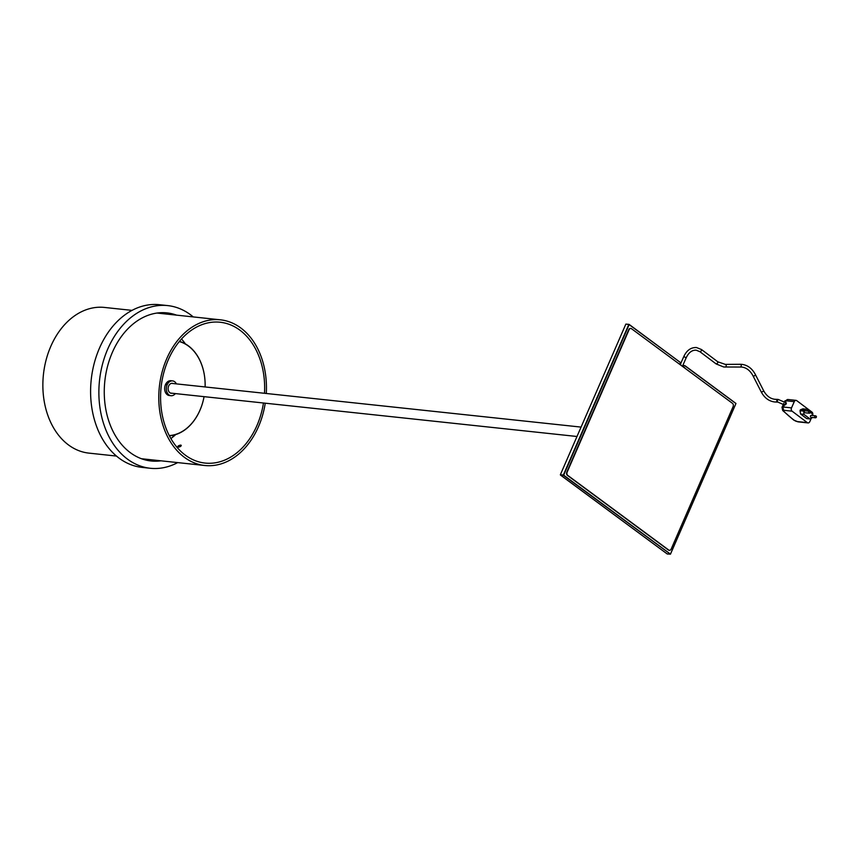<?xml version="1.0" encoding="UTF-8"?>
<svg xmlns="http://www.w3.org/2000/svg" width="859" height="859" viewBox="0 0 859 859"><rect width="100%" height="100%" fill="white"/><g stroke="black" fill="none" stroke-linecap="round" stroke-linejoin="round"><path stroke-width="1.29" d="M181.507 338.994A59.829 43.755 -83.9 0 1 185.361 343.879M175.676 434.579A59.829 43.755 -83.9 0 1 170.877 438.541M173.078 435.266A1.095 0.805 -83.9 0 1 171.972 435.47M169.255 435.567A47.621 34.822 96.1 0 0 203.272 400.348A47.621 34.822 96.1 0 0 204.055 396.654A47.857 35.004 -83.9 0 1 203.272 400.391A47.857 35.004 -83.9 0 1 169.363 435.781M179.445 341.377A47.857 35.004 -83.9 0 1 205.108 386.947A47.621 34.822 96.1 0 0 179.295 341.56M172.068 393.239A5.004 3.661 -83.9 0 1 171.263 393.272A5.004 3.661 -83.9 0 1 169.771 392.649A5.004 3.661 -83.9 0 1 168.353 386.84A5.004 3.661 -83.9 0 1 172.326 383.318A5.004 3.661 -83.9 0 1 173.11 383.533M175.365 393.594A7.452 5.444 -83.9 0 1 170.995 395.709L169.341 395.527A7.452 5.444 -83.9 0 1 167.129 394.592A7.452 5.444 -83.9 0 1 165.014 385.959A7.452 5.444 -83.9 0 1 170.92 380.72L172.584 380.891A7.452 5.444 -83.9 0 1 174.796 381.826A7.452 5.444 -83.9 0 1 176.396 383.876M170.995 395.709A7.452 5.444 -83.9 0 1 168.783 394.764A7.452 5.444 -83.9 0 1 166.667 386.131A7.452 5.444 -83.9 0 1 172.584 380.891M166.571 384.402L165.712 384.488L166.571 384.402M166.206 383.898L166.753 384.488L165.701 384.531M166.463 384.553L166.292 383.898L165.733 384.692L166.463 384.553M178.21 447.163C180.777 446.68 181.614 445.982 180.734 445.08C178.2 445.617 177.362 446.315 178.21 447.163L177.673 446.884M181.281 445.381L180.734 445.08M263.477 403A70.814 51.787 -83.9 0 1 256.991 425.452A70.814 51.787 -83.9 0 1 205.097 463.076A70.814 51.787 -83.9 0 1 168.246 359.867A70.814 51.787 -83.9 0 1 220.14 322.243A70.814 51.787 -83.9 0 1 264.508 393.293M116.459 456.065L88.928 453.123A73.251 53.58 -83.9 0 1 50.799 346.36A73.251 53.58 -83.9 0 1 104.487 307.436L132.018 310.378M265.248 403.193A73.251 53.58 -83.9 0 1 258.516 426.579A73.251 53.58 -83.9 0 1 204.839 465.503A73.251 53.58 -83.9 0 1 166.721 358.74A73.251 53.58 -83.9 0 1 220.398 319.816A73.251 53.58 -83.9 0 1 266.29 393.476M164.316 312.687A74.475 54.471 -83.9 0 1 171.403 314.587M162.738 312.655A74.475 54.471 -83.9 0 1 168.257 314.254M177.684 462.604A81.798 59.829 -83.9 0 1 150.304 468.273L142.025 467.382A81.798 59.829 -83.9 0 1 90.646 394.936A81.798 59.829 -83.9 0 1 159.398 304.709L167.677 305.589A81.798 59.829 -83.9 0 1 193.243 316.917M150.304 468.273A81.798 59.829 -83.9 0 1 98.925 395.816A81.798 59.829 -83.9 0 1 167.677 305.589M160.977 460.811A74.475 54.471 -83.9 0 1 151.077 460.982A74.475 54.471 -83.9 0 1 104.304 395.022A74.475 54.471 -83.9 0 1 166.893 312.88A74.475 54.471 -83.9 0 1 176.535 315.135M165.315 312.74A74.475 54.471 -83.9 0 1 173.389 314.802M157.831 460.478A74.475 54.471 -83.9 0 1 149.509 460.789M152.698 459.93A74.475 54.471 -83.9 0 1 146.964 460.327M155.844 460.263A74.475 54.471 -83.9 0 1 148.521 460.628M684.945 368.21A2.437 1.782 96.1 0 0 684.322 367.394L682.561 366.449M680.049 364.592L680.618 364.656A2.437 1.782 96.1 0 0 680.446 362.53L629.132 324.605L563.676 475.167L670.46 554.098L735.927 403.537L684.623 365.612A2.437 1.782 96.1 0 0 683.13 366.503M680.618 364.656L679.426 363.776A2.437 1.782 96.1 0 0 678.75 363.497A2.437 1.782 96.1 0 0 678.567 363.497M685.214 365.87L735.97 403.472L670.449 554.184L563.407 475.36L560.433 475.038L667.228 553.969L670.449 554.184M625.835 324.154L560.369 474.716L563.354 475.027L628.82 324.477L625.878 324.101L629.067 324.369L680.446 362.53M816.05 417.27A0.977 0.719 -83.9 0 1 815.341 417.785A0.977 0.977 0 0 0 816.029 416.035A0.977 0.977 0 0 0 815.545 415.842L811.24 415.38A0.977 0.719 96.1 0 0 811.036 417.324L815.341 417.785A0.977 0.719 -83.9 0 1 815.545 415.842A0.977 0.719 -83.9 0 1 815.825 415.949M809.962 412.685A0.977 0.719 -83.9 0 1 809.242 413.2A0.977 0.977 0 0 0 809.93 411.45A0.977 0.977 0 0 0 809.446 411.257L805.141 410.795A0.977 0.719 96.1 0 0 804.937 412.739L809.242 413.2A0.977 0.719 -83.9 0 1 809.446 411.257A0.977 0.719 -83.9 0 1 809.726 411.364M784.45 404.804A1.342 0.838 -53 0 0 786.253 402.903A1.342 0.838 -53 0 0 785.964 402.785M808.845 411.193L806.182 409.185L803.713 410.194L803.906 414.349L809.994 418.934L812.657 417.495M812.582 415.52L812.27 413.77L810.316 412.309M784.385 404.857L783.429 407.016L791.515 407.885L794.274 401.647L786.178 400.788L785.491 402.334M791.515 407.885A2.437 1.782 96.1 0 0 792.095 411.182L783.999 410.312A2.437 0.666 -156.2 0 0 783.515 410.978A76.462 20.884 -156.2 0 0 794.21 420.255A2.437 0.666 -156.2 0 0 797.388 421.576L807.331 422.639L792.095 411.182M807.331 422.639A2.437 1.782 96.1 0 0 808.018 422.918A2.437 1.782 96.1 0 0 809.801 421.64L811.207 418.44M812.56 415.391A2.437 1.782 96.1 0 0 811.98 412.105L796.744 400.648A2.437 1.782 96.1 0 0 796.057 400.369A2.437 1.782 96.1 0 0 794.274 401.647M803.906 414.349L800.588 413.995L806.687 418.58L809.994 418.934M800.588 413.995L800.019 410.699L803.326 411.053M803.713 410.194L800.395 409.84L800.019 410.699M800.395 409.84L802.864 408.841L806.182 409.185M784.203 404.718A4.886 1.331 -156.2 0 0 783.011 405.061L783.752 403.386M671.201 549.008A2.437 1.782 -83.9 0 1 669.408 550.308A2.437 1.782 -83.9 0 1 668.731 550.039L567.756 475.403A2.437 1.782 -83.9 0 1 567.165 472.117L629.056 329.759A2.437 1.782 -83.9 0 1 630.85 328.46A2.437 1.782 -83.9 0 1 631.526 328.729L732.512 403.365A2.437 1.782 -83.9 0 1 733.103 406.651L671.201 549.008M669.247 550.286A2.437 1.782 -83.9 0 1 669.086 550.275A2.437 1.782 -83.9 0 1 668.399 550.007L567.423 475.371A2.437 1.782 -83.9 0 1 566.833 472.085L628.734 329.716A2.437 1.782 -83.9 0 1 630.517 328.428A2.437 1.782 -83.9 0 1 630.689 328.449M683.753 367.33L684.322 367.394M678.857 363.711L679.426 363.776M783.923 404.417A1.342 0.838 -53 0 0 785.717 402.495A1.342 0.838 -53 0 0 785.427 402.388M776.611 402.044A1.342 0.913 -89.7 0 0 776.622 399.36M775.967 402.033A1.342 0.913 -89.7 0 0 775.988 399.36M784.632 405.04L777.867 402.109L774.56 401.958C768.794 401.174 764.317 397.76 761.128 391.715A1.342 0.612 -27.1 0 0 761.504 391.919A1.342 0.612 -27.1 0 0 762.953 391.436A1.342 0.612 -27.1 0 0 763.522 390.491L755.415 374.621C752.226 368.575 747.749 365.161 741.983 364.377L740.361 364.291A1.342 0.913 -90.3 0 0 740.297 364.302M761.128 391.715L753.021 375.845A1.342 0.612 -27.1 0 0 753.397 376.038A1.342 0.612 -27.1 0 0 754.846 375.566A1.342 0.612 -27.1 0 0 755.415 374.621M740.308 366.976A1.342 0.913 -90.3 0 0 740.361 364.291L725.329 364.388A1.342 0.913 -90.3 0 0 725.264 364.388M725.275 367.072A1.342 0.913 -90.3 0 0 725.329 364.388L717.78 361.789A1.342 0.838 -53 0 0 717.49 361.682M715.976 363.69A1.342 0.838 -53 0 0 717.78 361.789L701.513 349.549A1.342 0.838 -53 0 0 701.223 349.441M699.731 351.481A1.342 0.838 -53 0 0 701.513 349.549L696.488 347.53C690.947 347.326 686.717 350.322 683.807 356.528L680.715 363.529M685.879 357.677L683.807 356.528M786.178 400.788A4.886 1.331 -156.2 0 0 784.761 401.11L787.961 399.51A2.437 1.782 96.1 0 0 786.178 400.788M808.018 422.918L798.086 421.855L793.684 420.051L782.71 410.527L782.001 407.338A4.886 1.331 23.8 0 1 783.429 407.016A2.437 1.782 96.1 0 0 783.999 410.312M798.086 421.855A2.437 1.782 -83.9 0 1 797.388 421.576M782.71 410.527A2.437 1.954 -44.1 0 0 783.515 410.978M141.445 458.727L204.839 465.503M157.004 313.052L220.398 319.816M682.819 365.419L684.666 365.612M171.51 383.361L581.071 427.095M170.469 393.068L576.99 436.49M786.253 402.903L778.157 399.435L774.85 399.285C770.136 398.705 766.357 395.774 763.522 390.491M682.411 366.342L686.266 357.591C688.811 352.405 692.118 349.946 696.209 350.193L699.902 351.696L716.159 363.937L723.718 366.986L741.704 367.04C746.417 367.631 750.186 370.562 753.021 375.845M784.514 401.668L784.761 401.11M782.001 407.338L783.011 405.061M796.057 400.369L787.961 399.51"/></g></svg>
